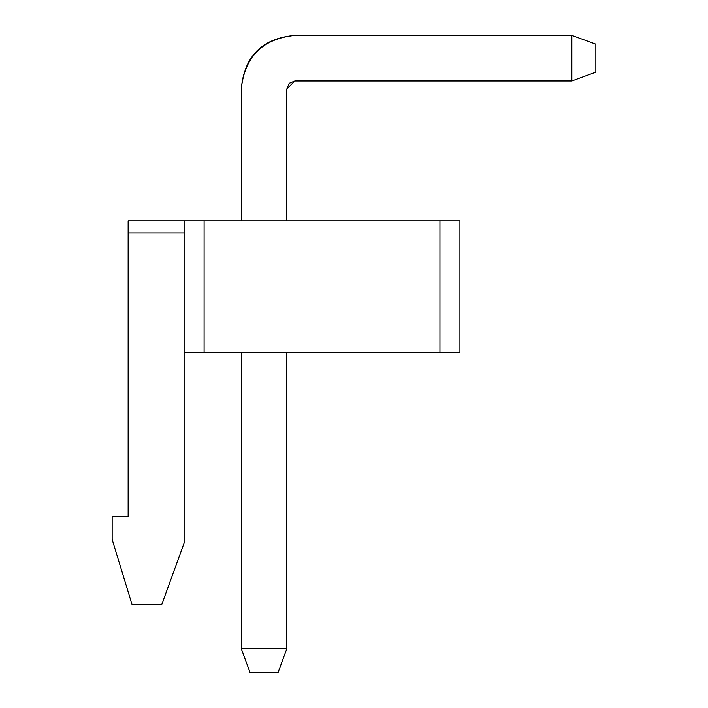<?xml version="1.0" encoding="UTF-8"?>
<svg xmlns="http://www.w3.org/2000/svg" width="708" height="708" viewBox="0 0 708 708"><rect width="100%" height="100%" fill="white"/><g stroke="black" fill="none" stroke-linecap="round" stroke-linejoin="round"><path stroke-width="1.06" d="M128.139 220.887L459.935 220.887L459.935 352.796L439.942 352.796L439.942 220.887L184.107 220.887L184.107 352.796L184.107 220.887L128.139 220.887L128.139 232.879L128.139 220.887M184.107 352.796L204.099 352.796L204.099 220.887L204.09 352.796L459.935 352.796L459.935 220.887L439.942 220.887L439.942 352.796L184.107 352.796L184.107 543.08L184.107 352.796M128.139 516.698L128.139 232.879L184.107 232.879L128.139 232.879L128.139 516.698L112.156 516.698L112.156 539.487L132.069 604.641L161.725 604.641L184.107 543.08L161.725 604.641L132.069 604.641L112.156 539.487L112.156 516.698L128.139 516.698M571.86 35.4L294.838 35.4C262.535 38.807 244.676 56.667 241.269 88.969L241.269 220.887L241.269 88.969C244.225 56.215 262.084 38.356 294.838 35.4L571.86 35.4L571.86 80.969L571.86 35.4L595.844 44.197L571.86 35.4M286.846 220.887L286.846 88.969L294.838 80.969L571.86 80.969L294.838 80.969L289.183 83.314L286.846 88.969L286.846 220.887M241.269 648.616L241.269 352.796L241.269 648.616L286.846 648.616L286.846 352.796L286.846 648.616L241.269 648.616L250.066 672.6L241.269 648.616M571.86 80.969L595.844 72.181L595.844 44.197L595.844 72.181L571.86 80.969M250.066 672.6L278.049 672.6L286.846 648.616L278.049 672.6L250.066 672.6"/></g></svg>
